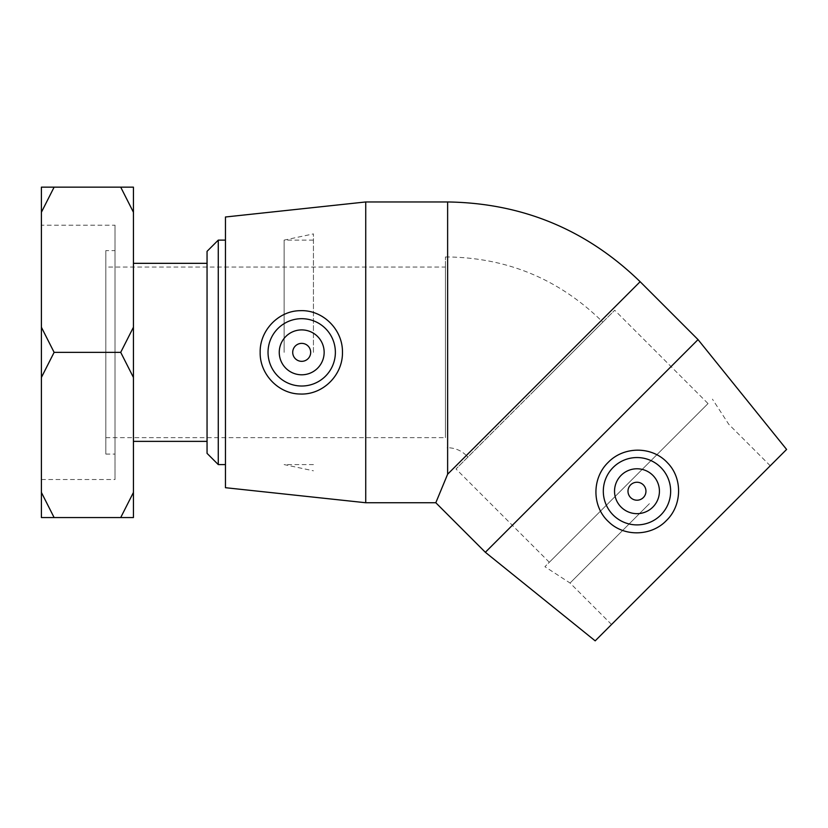 <?xml version="1.0" encoding="UTF-8"?>
<svg xmlns="http://www.w3.org/2000/svg" width="828" height="828" viewBox="0 0 828 828"><rect width="100%" height="100%" fill="white"/><g stroke="black" fill="none" stroke-linecap="round" stroke-linejoin="round"><path stroke-width="0.62" stroke-dasharray="4.14 3.1" d="M207.052 453.361L207.052 251.339M218.271 240.12L218.271 464.58M225.454 240.12L225.454 464.58L225.454 240.12M207.052 263.335L207.052 441.365L207.052 263.335M41.4 492.443L54.12 517.552L120.712 517.552L133.432 492.443L133.432 377.454L120.712 352.355L54.12 352.355L41.4 377.454L41.4 517.552L54.12 517.552M120.712 352.355L133.432 327.246L133.432 212.258L120.712 187.149L54.12 187.149L41.4 212.258L41.4 327.246L54.12 352.355M41.4 212.258L41.4 187.149L54.12 187.149M120.712 187.149L133.432 187.149L133.432 212.258M133.432 492.443L133.432 517.552L120.712 517.552M41.4 377.454L41.4 327.246M133.432 327.246L133.432 377.454M133.432 263.335L133.432 441.365L133.432 263.335M41.4 225.185L41.4 479.515L41.4 225.185L115.02 225.185L115.02 479.515L115.02 225.185M445.423 352.355L445.423 256.959L445.423 352.355M445.423 267.061L445.423 437.639L445.423 267.061L105.818 267.061L105.818 437.639L105.818 267.061M105.818 250.615L105.818 454.086L105.818 250.615L115.02 250.615L115.02 454.086L115.02 250.615M708.033 403.567L549.316 562.284L708.033 403.567L614.707 310.241L456 468.959L614.707 310.241M535.354 389.605L602.805 322.144L535.354 389.605M645.954 491.221A8.973 8.973 0 0 0 630.636 484.877A8.973 8.973 0 0 0 633.544 499.522A8.973 8.973 0 0 0 645.954 491.221M621.103 475.355A22.449 22.449 0 0 1 658.664 485.415A22.449 22.449 0 0 1 631.174 512.905A22.449 22.449 0 0 1 621.103 475.355M698.035 339.604L485.353 552.286M640.137 281.706L447.627 474.216L435.807 502.741M628.68 482.921L544.907 566.694L628.68 482.921M649.421 503.662L570.057 583.026L649.421 503.662M690.894 545.145L770.257 465.781L690.894 545.145M786.6 449.438L595.187 640.851M310.676 352.355A8.973 8.973 0 0 0 297.211 344.572A8.973 8.973 0 0 0 297.211 360.128A8.973 8.973 0 0 0 310.676 352.355M324.152 352.355A22.449 22.449 0 0 1 290.483 371.793A22.449 22.449 0 0 1 290.483 332.908A22.449 22.449 0 0 1 324.152 352.355M365.738 502.741L365.738 201.96M225.454 487.702L225.454 216.998M284.118 352.355L284.118 240.12L284.118 352.355M313.439 352.355L313.439 233.889L313.439 352.355M447.627 474.216L447.627 201.96M467.903 457.056L466.34 455.503L601.252 320.591L466.34 455.503C461.134 450.432 454.893 447.855 447.627 447.741L447.627 256.959L447.627 447.741L445.423 447.741M105.818 437.639L445.423 437.639M105.818 454.086L115.02 454.086M41.4 479.515L115.02 479.515M549.316 562.284L456 468.959M445.423 256.959L447.627 256.959C507.253 257.829 558.465 279.046 601.252 320.591L602.805 322.144M770.257 465.781L728.775 424.309L712.442 399.158M611.54 624.498L570.057 583.026L544.907 566.694M313.439 464.58L284.118 464.58L313.439 470.811M313.439 240.12L284.118 240.12L313.439 233.889"/><path stroke-width="1.24" d="M218.271 240.12L207.052 251.339L207.052 453.361L218.271 464.58L218.271 240.12L225.454 240.12M54.12 187.149L41.4 187.149L41.4 212.258L54.12 187.149L120.712 187.149L133.432 212.258L133.432 327.246L120.712 352.355L54.12 352.355L41.4 327.246L41.4 212.258M133.432 212.258L133.432 187.149L120.712 187.149M120.712 517.552L133.432 517.552L133.432 492.443L120.712 517.552L54.12 517.552L41.4 492.443L41.4 377.454L54.12 352.355M41.4 492.443L41.4 517.552L54.12 517.552M120.712 352.355L133.432 377.454L133.432 492.443M41.4 327.246L41.4 377.454M133.432 377.454L133.432 327.246M133.432 263.335L207.052 263.335M310.676 352.355A8.973 8.973 0 0 1 297.211 360.128A8.973 8.973 0 0 1 297.211 344.572A8.973 8.973 0 0 1 310.676 352.355M645.954 491.221A8.973 8.973 0 0 1 632.488 499.005A8.973 8.973 0 0 1 632.488 483.448A8.973 8.973 0 0 1 645.954 491.221M621.103 475.355A22.449 22.449 0 0 1 658.664 485.415A22.449 22.449 0 0 1 631.174 512.905A22.449 22.449 0 0 1 621.103 475.355M660.785 515.037A33.669 33.669 0 0 1 612.855 514.716A33.669 33.669 0 0 1 613.817 466.795A33.669 33.669 0 0 1 661.727 468.389A33.669 33.669 0 0 1 660.785 515.037M591.699 445.94L698.035 339.604L640.137 281.706L447.627 474.216L435.807 502.741L485.353 552.286L591.699 445.94M667.627 462.945C682.821 478.398 682.034 505.68 666.343 520.595C651.439 536.275 624.146 537.072 608.704 521.868C591.875 506.653 591.658 478.325 608.156 462.407C624.074 445.899 652.402 446.126 667.627 462.945M485.353 552.286L595.187 640.851L786.6 449.438L698.035 339.604M324.152 352.355A22.449 22.449 0 0 1 290.483 371.793A22.449 22.449 0 0 1 290.483 332.908A22.449 22.449 0 0 1 324.152 352.355M268.034 352.355A33.669 33.669 0 0 1 302.158 318.687A33.669 33.669 0 0 1 335.361 353.245A33.669 33.669 0 0 1 300.357 385.993A33.669 33.669 0 0 1 268.034 352.355M300.026 394.014C278.363 393.838 259.619 373.987 260.168 352.355C259.619 330.724 278.363 310.862 300.026 310.686C322.692 309.548 342.875 329.43 342.461 352.345C342.875 375.27 322.692 395.153 300.026 394.014M365.738 502.741L225.454 487.702L225.454 216.998L365.738 201.96L365.738 502.741L435.807 502.741M365.738 201.96L447.627 201.96L447.627 474.216M218.271 464.58L225.454 464.58M133.432 441.365L207.052 441.365M447.627 201.96C522.354 203.067 586.524 229.646 640.137 281.706"/></g></svg>
